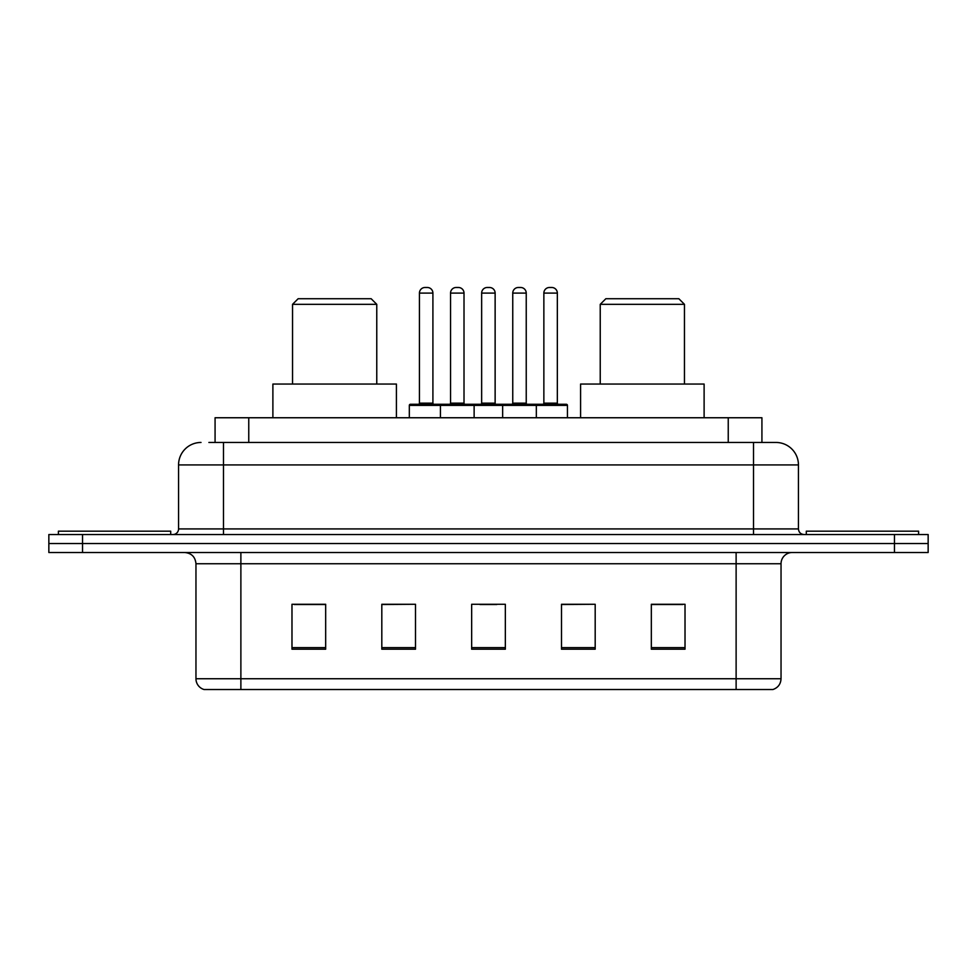 <?xml version="1.0" encoding="UTF-8"?>
<svg xmlns="http://www.w3.org/2000/svg" width="977" height="977" viewBox="0 0 977 977"><rect width="100%" height="100%" fill="white"/><g stroke="black" fill="none" stroke-linecap="round" stroke-linejoin="round"><path stroke-width="1.47" d="M208.883 442.459L223.477 442.459L208.883 442.459L215.074 442.459L215.074 417.753L761.926 417.753L761.926 442.459M201.018 442.459A22.459 22.459 0 0 0 178.559 464.918L178.559 528.923A5.618 5.618 0 0 1 172.941 534.541M775.982 442.459A22.459 22.459 0 0 1 798.441 464.918L223.477 464.918L223.477 442.459L775.64 442.459M798.441 464.918L798.441 528.923C798.783 532.343 800.651 534.211 804.059 534.541M82.544 534.541L48.85 534.541L48.85 543.53L82.544 543.53L48.85 543.53L48.85 552.506L82.544 552.506L82.544 543.53L894.456 543.53L82.544 543.53L82.544 534.541L894.456 534.541L894.456 543.53L928.15 543.53L894.456 543.53L894.456 552.506L82.544 552.506M894.456 552.506L928.15 552.506L928.15 534.541L894.456 534.541M781.038 678.734C780.733 684.12 778.034 687.71 772.954 689.518L736.121 689.518L736.121 678.734L781.038 678.734L781.038 563.741A11.235 11.235 0 0 1 792.274 552.506M736.121 689.518L204.046 689.518A11.235 11.235 0 0 1 195.962 678.734L195.962 563.741C195.29 556.914 191.553 553.177 184.726 552.506M685.024 649.204L685.024 604.274L651.329 604.274L651.329 649.204L685.024 649.204M595.188 649.204L595.188 604.274L561.494 604.274L561.494 649.204L595.188 649.204M325.671 649.204L325.671 604.274L291.976 604.274L291.976 649.204L325.671 649.204M415.506 649.204L415.506 604.274L381.812 604.274L381.812 649.204L415.506 649.204M505.341 649.204L505.341 604.274L471.659 604.274L471.659 649.204L505.341 649.204M651.329 604.507L682.776 604.507M415.506 604.274L381.812 604.507L415.506 604.274M294.224 604.507L325.671 604.507M595.188 604.274L561.494 604.507L595.188 604.274M479.963 604.507L496.805 604.507M170.694 534.541L170.694 531.17L58.4 531.17L58.4 534.541M292.538 304.335L376.768 304.335L371.15 298.718L298.156 298.718L292.538 304.335L292.538 384.059M376.768 304.335L376.768 384.059M396.418 417.753L396.418 384.059L272.888 384.059L272.888 417.753M600.232 304.335L684.462 304.335L678.844 298.718L605.85 298.718L600.232 304.335L600.232 384.059M684.462 304.335L684.462 384.059M704.112 417.753L704.112 384.059L580.582 384.059L580.582 417.753M918.6 534.541L918.6 531.17L806.306 531.17L806.306 534.541M534.883 404.27L566.318 404.27A1.124 1.124 0 0 1 567.442 405.394L440.432 405.394A1.124 1.124 0 0 1 441.555 404.27L473.002 404.27A1.124 1.124 0 0 1 474.126 405.394L474.126 417.753M464.014 293.1L450.544 293.1A5.618 5.618 0 0 1 456.161 287.482L458.408 287.482A5.618 5.618 0 0 1 464.014 293.1L464.014 403.147A1.124 1.124 0 0 0 465.137 404.27M450.544 293.1L450.544 403.147A1.124 1.124 0 0 1 449.42 404.27M441.555 404.27L410.45 404.27A1.124 1.124 0 0 0 409.326 405.394L440.432 405.394L440.432 417.753M502.654 417.753L502.654 405.394A1.124 1.124 0 0 1 503.778 404.27L535.213 404.27A1.124 1.124 0 0 1 536.336 405.394L536.336 417.753M526.237 293.1L512.754 293.1A5.618 5.618 0 0 1 518.372 287.482L520.619 287.482A5.618 5.618 0 0 1 526.237 293.1L526.237 403.147A1.124 1.124 0 0 0 527.36 404.27M512.754 293.1L512.754 403.147A1.124 1.124 0 0 1 511.63 404.27M443.021 405.394A1.124 1.124 0 0 0 441.897 404.27M419.438 293.1A5.618 5.618 0 0 1 425.056 287.482L427.303 287.482A5.618 5.618 0 0 1 432.909 293.1L419.438 293.1L419.438 403.147A1.124 1.124 0 0 1 418.315 404.27M432.909 293.1L432.909 403.147A1.124 1.124 0 0 0 434.032 404.27M409.326 405.394L409.326 417.753M505.231 405.394A1.124 1.124 0 0 0 504.108 404.27M472.66 404.27L503.778 404.27M481.649 293.1A5.618 5.618 0 0 1 487.267 287.482L489.514 287.482A5.618 5.618 0 0 1 495.131 293.1L481.649 293.1L481.649 403.147A1.124 1.124 0 0 1 480.525 404.27M495.131 293.1L495.131 403.147A1.124 1.124 0 0 0 496.243 404.27M543.859 293.1A5.618 5.618 0 0 1 549.477 287.482L551.724 287.482A5.618 5.618 0 0 1 557.342 293.1L543.859 293.1L543.859 403.147A1.124 1.124 0 0 1 542.736 404.27M557.342 293.1L557.342 403.147A1.124 1.124 0 0 0 558.465 404.27M567.442 405.394L567.442 417.753M248.756 442.459L248.756 417.753M728.244 442.459L728.244 417.753M223.477 534.541L223.477 464.918L178.559 464.918M178.559 528.923L798.441 528.923M753.523 442.459L753.523 534.541M736.121 552.506L736.121 563.741L195.962 563.741M781.038 563.741L736.121 563.741L736.121 678.734L240.879 678.734L240.879 689.518M195.962 678.734L240.879 678.734L240.879 552.506M505.341 647.641L471.659 647.641M415.506 647.641L381.812 647.641M325.671 647.641L291.976 647.641M595.188 647.641L561.494 647.641M685.024 647.641L651.329 647.641M450.544 403.147L464.014 403.147M512.754 403.147L526.237 403.147M419.438 403.147L432.909 403.147M481.649 403.147L495.131 403.147M543.859 403.147L557.342 403.147"/></g></svg>
